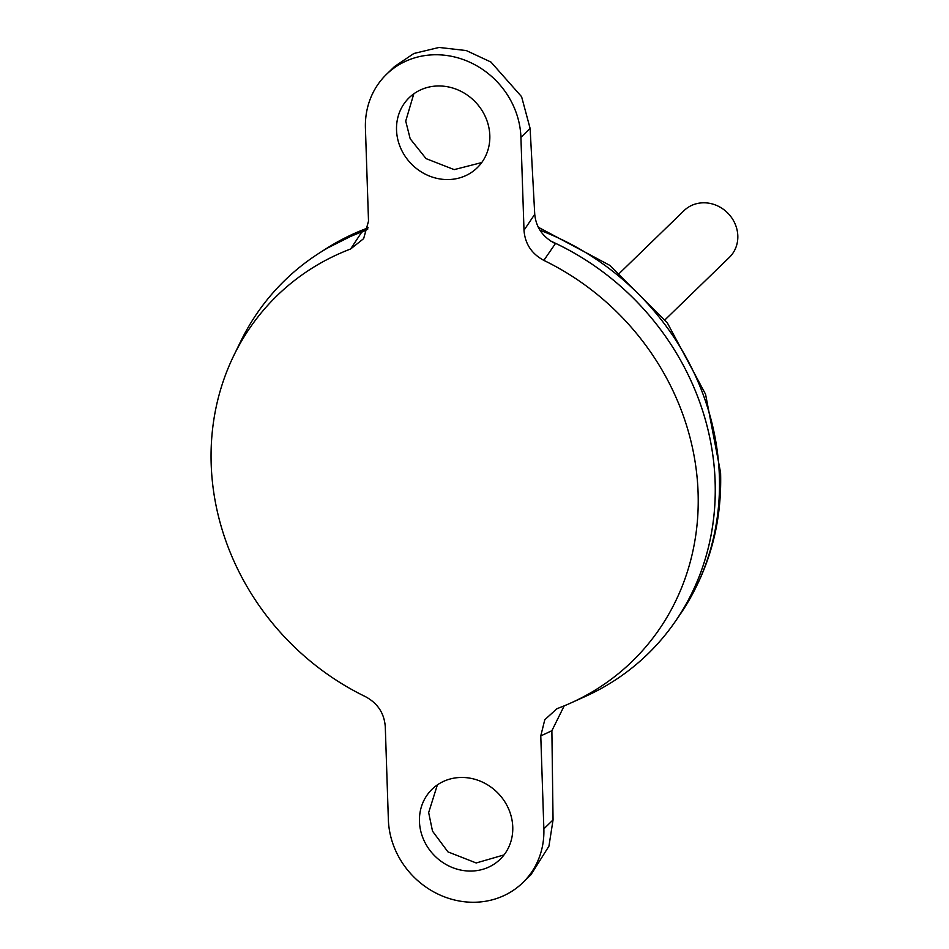 <?xml version="1.0" encoding="UTF-8"?>
<svg xmlns="http://www.w3.org/2000/svg" width="949" height="949" viewBox="0 0 949 949"><rect width="100%" height="100%" fill="white"/><g stroke="black" fill="none" stroke-linecap="round" stroke-linejoin="round"><path stroke-width="1.42" d="M419.458 821.514A48.838 44.544 -134.1 0 0 449.636 866.354A48.838 44.544 -134.1 0 0 500.111 859.319A48.838 44.544 -134.1 0 0 512.757 827.006A48.838 44.544 -134.1 0 0 482.578 782.166A48.838 44.544 -134.1 0 0 432.103 789.212A48.838 44.544 -134.1 0 0 419.458 821.514M504.049 854.907L476.196 862.973L447.952 851.882L432.519 831.17L428.663 812.593L437.37 784.894M489.814 135.505A48.838 44.544 45.9 0 1 477.169 167.819A48.838 44.544 45.9 0 1 426.694 174.853A48.838 44.544 45.9 0 1 396.528 130.013A48.838 44.544 45.9 0 1 409.161 97.711A48.838 44.544 45.9 0 1 459.648 90.677A48.838 44.544 45.9 0 1 489.814 135.505M413.8 93.844L405.721 121.092L410.193 138.791L426.042 158.613L454.191 169.622L481.736 162.564M665.012 319.801L729.39 257.357A32.563 29.692 -134.1 0 0 737.812 235.815A32.563 29.692 -134.1 0 0 717.693 205.933A32.563 29.692 -134.1 0 0 684.051 210.619L619.673 273.063M571.073 702.877A254.878 232.458 -134.1 0 0 698.096 492.839A254.878 232.458 -134.1 0 0 543.836 260.382C531.63 253.798 525.011 243.774 524.002 230.287L534.738 214.272L530.111 128.412L521.594 96.691L490.941 62.053L466.315 50.57L439.043 47.45L413.906 53.476L394.606 66.466L386.492 74.342A81.4 74.236 45.9 0 0 365.424 128.186L368.509 221.141L363.645 238.638L350.596 249.006A254.878 232.458 -134.1 0 0 233.917 355.317A254.878 232.458 -134.1 0 0 211.188 464.18A254.878 232.458 -134.1 0 0 365.448 696.649C377.655 703.221 384.262 713.257 385.282 726.732L388.366 819.687A81.4 74.236 -134.1 0 0 438.663 894.409A81.4 74.236 -134.1 0 0 522.78 882.689A81.4 74.236 -134.1 0 0 543.86 828.845L540.776 735.89L544.785 719.733L556.838 708.808L558.688 708.025A254.878 232.458 -134.1 0 0 571.073 702.877L585.319 696.447A260.465 237.547 -134.1 0 0 715.119 481.819A260.465 237.547 -134.1 0 0 550.705 241.058M364.938 230.821A260.465 237.547 -134.1 0 0 319.078 253.205A260.465 237.547 -134.1 0 0 284.985 280.204M647.704 654.11A260.465 237.547 -134.1 0 0 675.724 620.86A260.465 237.547 -134.1 0 0 715.143 481.795A260.465 237.547 -134.1 0 0 550.847 241.153M364.867 230.856A260.465 237.547 -134.1 0 0 240.773 341.272L233.917 355.317M350.596 249.006L361.664 232.232L367.738 229.148M534.738 214.272C536.031 227.452 542.899 237.25 555.367 243.644L543.836 260.382M386.492 74.342A81.4 74.236 45.9 0 1 470.621 62.61A81.4 74.236 45.9 0 1 520.918 137.344L524.002 230.287M564.216 705.831L551.879 730.718L553.053 819.912L548.937 846.176L530.894 874.812L522.78 882.689M538.273 227.214L609.685 265.293L667.301 322.826L705.558 394.238L720.588 472.697C722.011 524.892 708.547 572.117 680.184 614.347A258.863 236.087 -134.1 0 0 719.366 476.125A258.863 236.087 -134.1 0 0 540.017 230.275M368.01 227.89A258.863 236.087 -134.1 0 0 325.732 248.935L319.078 253.205M530.111 128.412L520.918 137.344M551.879 730.718L540.776 735.89M553.053 819.912L543.86 828.845M325.732 248.935L368.046 227.677M680.184 614.347L675.724 620.86"/></g></svg>
